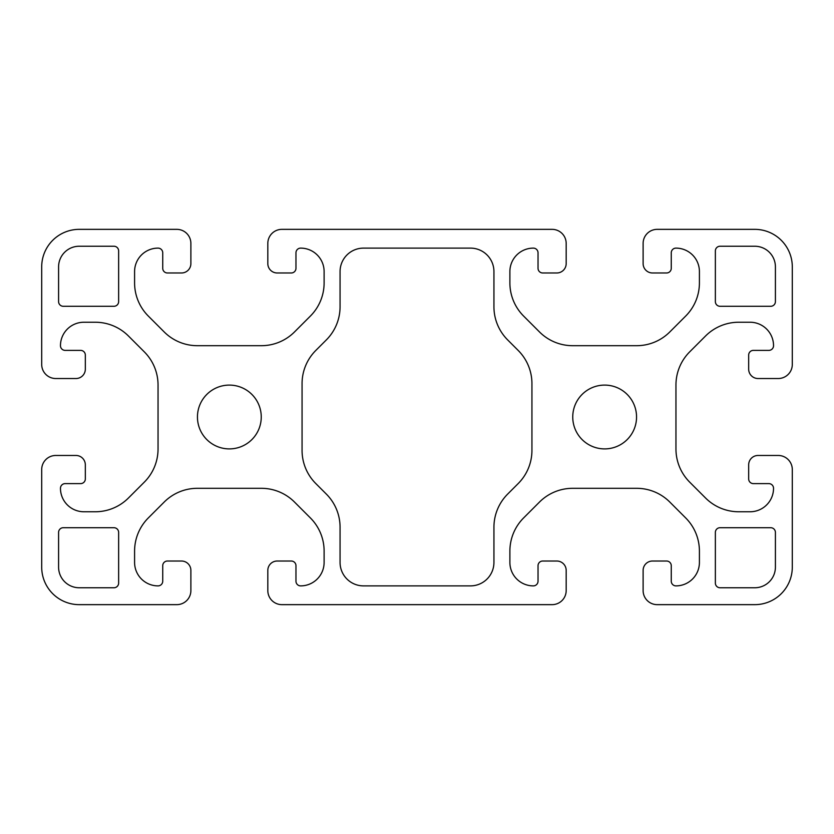 <?xml version="1.0" encoding="UTF-8"?>
<svg xmlns="http://www.w3.org/2000/svg" width="834" height="834" viewBox="0 0 834 834"><rect width="100%" height="100%" fill="white"/><g stroke="black" fill="none" stroke-linecap="round" stroke-linejoin="round"><path stroke-width="1.25" d="M604.65 448.901A31.901 31.901 0 0 1 572.75 417A31.901 31.901 0 0 1 604.65 385.099A31.901 31.901 0 0 1 636.551 417A31.901 31.901 0 0 1 604.65 448.901M229.35 448.901A31.901 31.901 0 0 1 197.45 417A31.901 31.901 0 0 1 229.35 385.099A31.901 31.901 0 0 1 261.25 417A31.901 31.901 0 0 1 229.35 448.901M552.108 604.65L281.892 604.65A14.074 14.074 0 0 1 267.818 590.576L267.818 570.404A9.383 9.383 0 0 1 277.201 561.021L291.274 561.021A4.691 4.691 0 0 1 295.966 565.713L295.966 581.194A4.691 4.691 0 0 0 300.657 585.885A23.456 23.456 0 0 0 324.113 562.429L324.113 551.097A46.913 46.913 0 0 0 310.373 517.924L294.496 502.047A46.913 46.913 0 0 0 261.323 488.307L197.377 488.307A46.913 46.913 0 0 0 164.204 502.047L148.327 517.924A46.913 46.913 0 0 0 134.587 551.097L134.587 562.429A23.456 23.456 0 0 0 158.043 585.885A4.691 4.691 0 0 0 162.734 581.194L162.734 565.713A4.691 4.691 0 0 1 167.425 561.021L181.499 561.021A9.383 9.383 0 0 1 190.882 570.404L190.882 590.576A14.074 14.074 0 0 1 176.808 604.65L79.23 604.65A37.53 37.53 0 0 1 41.7 567.12L41.7 469.542A14.074 14.074 0 0 1 55.774 455.468L75.946 455.468A9.383 9.383 0 0 1 85.329 464.851L85.329 478.924A4.691 4.691 0 0 1 80.637 483.616L65.156 483.616A4.691 4.691 0 0 0 60.465 488.307A23.456 23.456 0 0 0 83.921 511.763L95.253 511.763A46.913 46.913 0 0 0 128.426 498.023L144.303 482.146A46.913 46.913 0 0 0 158.043 448.973L158.043 385.027A46.913 46.913 0 0 0 144.303 351.854L128.426 335.977A46.913 46.913 0 0 0 95.253 322.237L83.921 322.237A23.456 23.456 0 0 0 60.465 345.693A4.691 4.691 0 0 0 65.156 350.384L80.637 350.384A4.691 4.691 0 0 1 85.329 355.076L85.329 369.149A9.383 9.383 0 0 1 75.946 378.532L55.774 378.532A14.074 14.074 0 0 1 41.7 364.458L41.7 266.88A37.53 37.53 0 0 1 79.23 229.35L176.808 229.35A14.074 14.074 0 0 1 190.882 243.424L190.882 263.596A9.383 9.383 0 0 1 181.499 272.979L167.425 272.979A4.691 4.691 0 0 1 162.734 268.287L162.734 252.806A4.691 4.691 0 0 0 158.043 248.115A23.456 23.456 0 0 0 134.587 271.571L134.587 282.903A46.913 46.913 0 0 0 148.327 316.076L164.204 331.953A46.913 46.913 0 0 0 197.377 345.693L261.323 345.693A46.913 46.913 0 0 0 294.496 331.953L310.373 316.076A46.913 46.913 0 0 0 324.113 282.903L324.113 271.571A23.456 23.456 0 0 0 300.657 248.115A4.691 4.691 0 0 0 295.966 252.806L295.966 268.287A4.691 4.691 0 0 1 291.274 272.979L277.201 272.979A9.383 9.383 0 0 1 267.818 263.596L267.818 243.424A14.074 14.074 0 0 1 281.892 229.35L552.108 229.35A14.074 14.074 0 0 1 566.182 243.424L566.182 263.596A9.383 9.383 0 0 1 556.799 272.979L542.726 272.979A4.691 4.691 0 0 1 538.034 268.287L538.034 252.806A4.691 4.691 0 0 0 533.343 248.115A23.456 23.456 0 0 0 509.887 271.571L509.887 282.903A46.913 46.913 0 0 0 523.627 316.076L539.504 331.953A46.913 46.913 0 0 0 572.677 345.693L636.623 345.693A46.913 46.913 0 0 0 669.796 331.953L685.673 316.076A46.913 46.913 0 0 0 699.413 282.903L699.413 271.571A23.456 23.456 0 0 0 675.957 248.115A4.691 4.691 0 0 0 671.266 252.806L671.266 268.287A4.691 4.691 0 0 1 666.574 272.979L652.501 272.979A9.383 9.383 0 0 1 643.118 263.596L643.118 243.424A14.074 14.074 0 0 1 657.192 229.35L754.77 229.35A37.53 37.53 0 0 1 792.3 266.88L792.3 364.458A14.074 14.074 0 0 1 778.226 378.532L758.054 378.532A9.383 9.383 0 0 1 748.671 369.149L748.671 355.076A4.691 4.691 0 0 1 753.363 350.384L768.844 350.384A4.691 4.691 0 0 0 773.535 345.693A23.456 23.456 0 0 0 750.079 322.237L738.747 322.237A46.913 46.913 0 0 0 705.574 335.977L689.697 351.854A46.913 46.913 0 0 0 675.957 385.027L675.957 448.973A46.913 46.913 0 0 0 689.697 482.146L705.574 498.023A46.913 46.913 0 0 0 738.747 511.763L750.079 511.763A23.456 23.456 0 0 0 773.535 488.307A4.691 4.691 0 0 0 768.844 483.616L753.363 483.616A4.691 4.691 0 0 1 748.671 478.924L748.671 464.851A9.383 9.383 0 0 1 758.054 455.468L778.226 455.468A14.074 14.074 0 0 1 792.3 469.542L792.3 567.12A37.53 37.53 0 0 1 754.77 604.65L657.192 604.65A14.074 14.074 0 0 1 643.118 590.576L643.118 570.404A9.383 9.383 0 0 1 652.501 561.021L666.574 561.021A4.691 4.691 0 0 1 671.266 565.713L671.266 581.194A4.691 4.691 0 0 0 675.957 585.885A23.456 23.456 0 0 0 699.413 562.429L699.413 551.097A46.913 46.913 0 0 0 685.673 517.924L669.796 502.047A46.913 46.913 0 0 0 636.623 488.307L572.677 488.307A46.913 46.913 0 0 0 539.504 502.047L523.627 517.924A46.913 46.913 0 0 0 509.887 551.097L509.887 562.429A23.456 23.456 0 0 0 533.343 585.885A4.691 4.691 0 0 0 538.034 581.194L538.034 565.713A4.691 4.691 0 0 1 542.726 561.021L556.799 561.021A9.383 9.383 0 0 1 566.182 570.404L566.182 590.576A14.074 14.074 0 0 1 552.108 604.65M715.364 583.07L715.364 532.405A4.691 4.691 0 0 1 720.055 527.713L770.72 527.713A4.691 4.691 0 0 1 775.411 532.405L775.411 567.12A20.642 20.642 0 0 1 754.77 587.761L720.055 587.761A4.691 4.691 0 0 1 715.364 583.07M770.72 306.286L720.055 306.286A4.691 4.691 0 0 1 715.364 301.595L715.364 250.93A4.691 4.691 0 0 1 720.055 246.238L754.77 246.238A20.642 20.642 0 0 1 775.411 266.88L775.411 301.595A4.691 4.691 0 0 1 770.72 306.286M58.589 567.12L58.589 532.405A4.691 4.691 0 0 1 63.28 527.713L113.945 527.713A4.691 4.691 0 0 1 118.636 532.405L118.636 583.07A4.691 4.691 0 0 1 113.945 587.761L79.23 587.761A20.642 20.642 0 0 1 58.589 567.12M118.636 250.93L118.636 301.595A4.691 4.691 0 0 1 113.945 306.286L63.28 306.286A4.691 4.691 0 0 1 58.589 301.595L58.589 266.88A20.642 20.642 0 0 1 79.23 246.238L113.945 246.238A4.691 4.691 0 0 1 118.636 250.93M531.936 383.619L531.936 450.381A46.913 46.913 0 0 1 518.195 483.553L507.677 494.072A46.913 46.913 0 0 0 493.937 527.244L493.937 562.429A23.456 23.456 0 0 1 470.48 585.885L363.52 585.885A23.456 23.456 0 0 1 340.063 562.429L340.063 527.244A46.913 46.913 0 0 0 326.323 494.072L315.805 483.553A46.913 46.913 0 0 1 302.064 450.381L302.064 383.619A46.913 46.913 0 0 1 315.805 350.447L326.323 339.928A46.913 46.913 0 0 0 340.063 306.756L340.063 271.571A23.456 23.456 0 0 1 363.52 248.115L470.48 248.115A23.456 23.456 0 0 1 493.937 271.571L493.937 306.756A46.913 46.913 0 0 0 507.677 339.928L518.195 350.447A46.913 46.913 0 0 1 531.936 383.619"/></g></svg>
